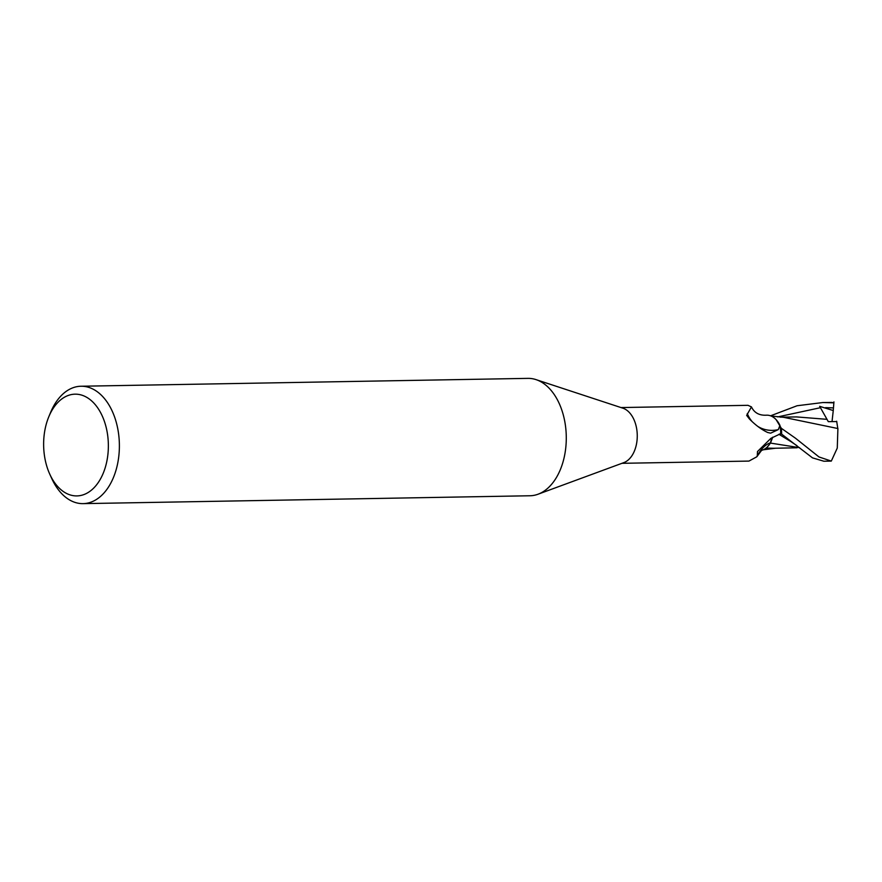 <?xml version="1.0" encoding="UTF-8"?>
<svg xmlns="http://www.w3.org/2000/svg" width="882" height="882" viewBox="0 0 882 882"><rect width="100%" height="100%" fill="white"/><g stroke="black" fill="none" stroke-linecap="round" stroke-linejoin="round"><path stroke-width="1.32" d="M536.212 379.69L622.879 408.179A27.882 17.739 89 0 1 637.002 440.68A27.882 17.739 89 0 1 623.839 462.62L538.229 494.152M772.445 437.373A12.624 8.026 -91 0 0 770.504 442.83A31.939 15.7 104.4 0 0 757.285 455.762L757.484 451.551L770.912 438.321L780.691 433.69A27.882 17.739 89 0 0 779.942 425.367L778.299 429.611L770.648 433.161L767.704 432.5C761.563 429.622 755.455 425.102 749.38 418.928L746.668 415.389L751.453 406.9L747.98 405.323L620.972 407.561M44.1 435.543A50.88 32.358 89 0 1 48.819 416.712A50.88 32.358 89 0 1 87.781 397.969A50.88 32.358 89 0 1 107.891 454.539A50.88 32.358 89 0 1 83.349 494.769A50.88 32.358 89 0 1 49.833 474.307A50.88 32.358 89 0 1 44.1 435.543M48.819 416.712L50.671 412.247A58.708 37.342 89 0 1 81.001 386.239A58.708 37.342 89 0 1 118.838 455.895A58.708 37.342 89 0 1 83.073 503.633A58.708 37.342 89 0 1 51.84 478.706L49.833 474.307M81.001 386.239L527.899 378.367A58.708 37.342 89 0 1 565.737 448.023A58.708 37.342 89 0 1 529.972 495.761L83.073 503.633M770.504 442.83A25.181 16.019 89 0 1 761.309 450.437M621.953 463.315L748.961 461.088L756.8 456.788L757.285 455.762M751.453 406.9C754.209 412.71 759.093 415.477 766.094 415.213A25.181 16.019 89 0 1 779.942 425.367M778.299 429.611A30.319 27.827 -55.4 0 1 757.814 426.414M751.718 421.078A30.319 27.827 -55.4 0 1 747.297 413.515M565.737 448.023A58.708 37.342 89 0 1 538.02 494.229M795.432 438.178L781.342 428.31A29.349 18.665 89 0 1 781.617 434.098L812.498 457.868L823.887 461.231L831.296 461.088L818.992 456.953L795.432 438.178M770.559 415.808L797.074 405.753L822.851 402.534L833.843 402.842A29.349 18.676 89 0 0 831.539 402.435L822.851 402.534M784.263 417.451L837.9 428.531L837.272 448.078L831.296 461.088M781.342 428.31L776.105 419.623M833.942 401.883L833.258 410.538L819.676 406.348L828.308 421.651L836.764 421.574M836.665 421.243L837.933 429.302M826.897 419.325L796.6 416.921L780.338 417.175M773.79 448.265L766.072 448.067M779.699 433.999L781.617 434.098M799.544 447.67L770.471 443.095L772.731 437.207M767.329 446.942L770.471 443.095M833.258 410.538L832.024 421.618M820.315 407.727L777.681 416.91M833.336 407.903L825.585 407.638M790.856 441.551L778.916 434.286M761.938 449.908L756.8 456.788M785.178 417.495L771.011 415.984M775.62 448.221L763.25 449.787M790.834 441.54L796.909 445.653M797.063 447.78L772.808 448.288"/></g></svg>
